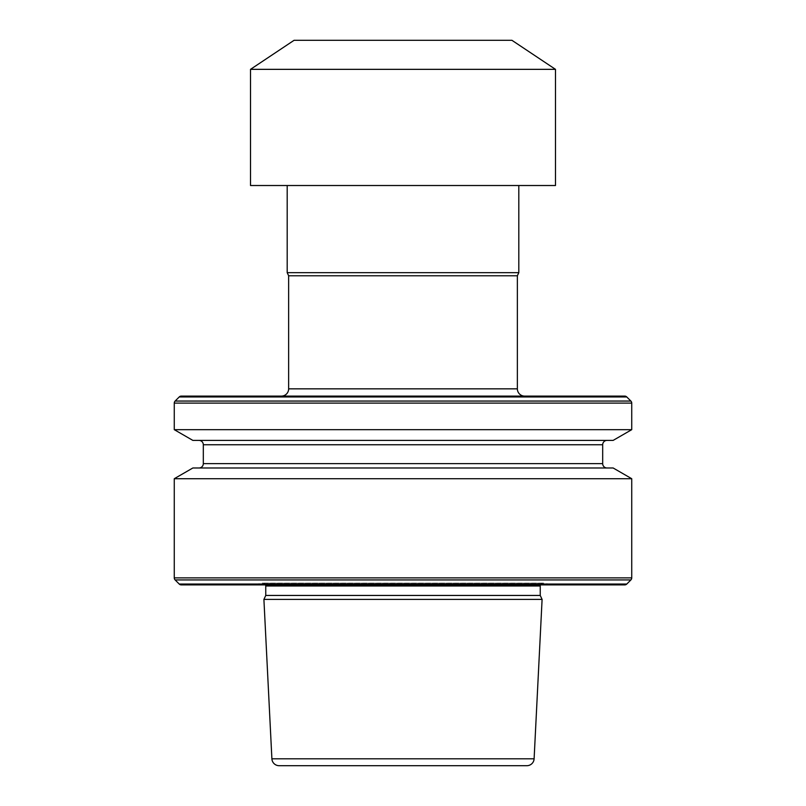 <?xml version="1.0" encoding="UTF-8"?>
<svg xmlns="http://www.w3.org/2000/svg" width="806" height="806" viewBox="0 0 806 806"><rect width="100%" height="100%" fill="white"/><g stroke="black" fill="none" stroke-linecap="round" stroke-linejoin="round"><path stroke-width="0.6" stroke-dasharray="4.03 3.02" d="M281.375 396.099L524.625 396.099L281.375 396.099M518.812 185.521L287.188 185.521L518.812 185.521M198.961 467.984L607.039 467.984L198.961 467.984M198.961 440.398L607.039 440.398L198.961 440.398M540.453 584.894A2.902 2.902 0 0 1 543.647 583.131L553.631 584.894L252.369 584.894L553.631 584.894M265.547 584.894A2.902 2.902 0 0 0 262.353 583.131L252.369 584.894M181.279 396.099L624.721 396.099M181.279 584.894L624.721 584.894M265.758 595.443L540.242 595.443M263.905 599.412L542.095 599.412M279.148 765.7L526.852 765.7M174.267 429.669L631.733 429.669M192.856 440.398L613.144 440.398M192.856 467.984L613.144 467.984M174.267 478.714L631.733 478.714M294.079 40.3L511.921 40.3M250.515 69.346L555.485 69.346M250.515 185.521L555.485 185.521M287.188 272.66L518.812 272.66M288.639 275.773L517.361 275.773M517.361 388.845L288.639 388.845M203.314 463.631L602.687 463.631M203.314 444.751L602.687 444.751M262.353 583.131L543.647 583.131L262.353 583.131M265.758 585.992L540.242 585.992M179.224 584.048L626.776 584.048M175.124 579.937L630.876 579.937M271.894 758.799L534.106 758.799M179.224 396.955L626.776 396.955M175.124 401.056L630.876 401.056M174.267 403.111L631.733 403.111M174.267 577.882L631.733 577.882M543.143 583.091L262.857 583.091L543.143 583.091"/><path stroke-width="1.21" d="M288.639 388.845L517.361 388.845L517.361 275.773L288.639 275.773L288.639 388.845A7.264 7.264 0 0 1 281.375 396.099M517.361 388.845A7.264 7.264 0 0 0 524.625 396.099M517.361 275.773L518.812 272.66L287.188 272.66L288.639 275.773M287.188 185.521L287.188 272.66M518.812 185.521L518.812 272.66M555.485 69.346L250.515 69.346L250.515 185.521L555.485 185.521L555.485 69.346L511.921 40.3L294.079 40.3L250.515 69.346M174.267 478.714L192.856 467.984L613.144 467.984L631.733 478.714L174.267 478.714L174.267 577.882A2.902 2.902 0 0 0 175.124 579.937L179.224 584.048A2.902 2.902 0 0 0 181.279 584.894L624.721 584.894A2.902 2.902 0 0 0 626.776 584.048L630.876 579.937L175.124 579.937M631.733 478.714L631.733 577.882A2.902 2.902 0 0 1 630.876 579.937M607.039 467.984A4.352 4.352 0 0 1 602.687 463.631L203.314 463.631A4.352 4.352 0 0 1 198.961 467.984M602.687 463.631L602.687 444.751L203.314 444.751L203.314 463.631M602.687 444.751A4.352 4.352 0 0 1 607.039 440.398M203.314 444.751A4.352 4.352 0 0 0 198.961 440.398M613.144 440.398L192.856 440.398L174.267 429.669L631.733 429.669L613.144 440.398M631.733 429.669L631.733 403.111A2.902 2.902 0 0 0 630.876 401.056L626.776 396.955A2.902 2.902 0 0 0 624.721 396.099L181.279 396.099A2.902 2.902 0 0 0 179.224 396.955L175.124 401.056A2.902 2.902 0 0 0 174.267 403.111L174.267 429.669M271.894 758.799A7.264 7.264 0 0 0 279.148 765.7L526.852 765.7A7.264 7.264 0 0 0 534.106 758.799L542.095 599.412L263.905 599.412L271.894 758.799L534.106 758.799M540.453 584.894A2.902 2.902 0 0 0 540.242 585.992L540.242 595.443L265.758 595.443L263.905 599.412M540.242 595.443L542.095 599.412M540.242 585.992L265.758 585.992L265.758 595.443M265.758 585.992A2.902 2.902 0 0 0 265.547 584.894M631.733 577.882L174.267 577.882M631.733 403.111L174.267 403.111M630.876 401.056L175.124 401.056M626.776 396.955L179.224 396.955M626.776 584.048L179.224 584.048"/></g></svg>
